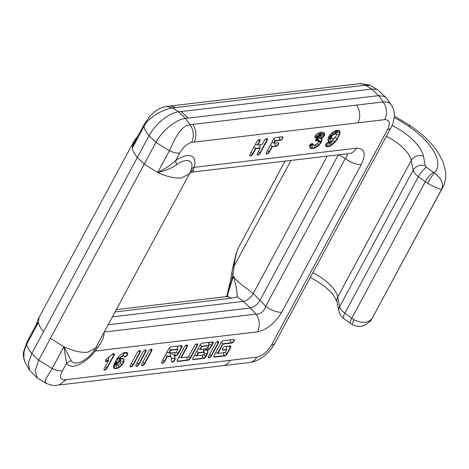 <?xml version="1.0" encoding="UTF-8"?>
<svg xmlns="http://www.w3.org/2000/svg" width="469" height="469" viewBox="0 0 469 469"><rect width="100%" height="100%" fill="white"/><g stroke="black" fill="none" stroke-linecap="round" stroke-linejoin="round"><path stroke-width="0.7" d="M190.643 171.343L191.258 169.719A17.804 8.495 133.7 0 0 185.8 160.586A17.804 8.495 133.7 0 0 176.954 164.531C171.191 168.418 164.771 171.068 157.701 172.469L169.415 150.719L155.948 142.359L144.253 164.086L137.341 157.52L149.054 135.77L155.966 142.33C162.01 130.704 176.145 119.261 185.472 118.446L378.635 95.664L371.735 89.075L178.572 111.851L172.627 107.934L365.521 85.188L370.457 85.593L371.348 86.026M167.245 356.675L170.874 356.247L171.648 361.576A2.263 1.079 133.7 0 0 171.824 361.945A2.263 1.079 133.7 0 0 173.876 361.329A2.263 1.079 133.7 0 0 175.125 359.037L174.656 355.801L175.893 355.654A2.263 1.079 133.7 0 0 178.308 353.696L181.779 347.259A2.263 1.079 133.7 0 0 181.884 345.794A2.263 1.079 133.7 0 0 181.28 345.641L171.179 346.831A2.263 1.079 133.7 0 0 168.764 348.795L161.828 361.669A2.263 1.079 133.7 0 0 161.723 363.135A2.263 1.079 133.7 0 0 164.742 361.329L164.455 361.054L166.958 356.399L167.245 356.675L164.742 361.329M223.432 340.67A2.263 1.079 133.7 0 0 221.01 342.634L214.075 355.508A2.263 1.079 133.7 0 0 213.97 356.973A2.263 1.079 133.7 0 0 214.573 357.126L214.286 356.85L224.387 355.66L224.674 355.936A2.263 1.079 133.7 0 0 227.09 353.972L226.803 353.702L230.273 347.259L230.56 347.535A2.263 1.079 133.7 0 0 230.666 346.075A2.263 1.079 133.7 0 0 230.062 345.917L225.014 346.515A2.263 1.079 133.7 0 0 222.892 348.004A2.263 1.079 133.7 0 0 222.488 349.938A2.263 1.079 133.7 0 0 223.086 350.091L226.679 349.669L225.143 352.53L217.956 353.38L222.963 344.076L231.604 343.056A2.263 1.079 133.7 0 0 233.726 341.567A2.263 1.079 133.7 0 0 234.131 339.632A2.263 1.079 133.7 0 0 233.533 339.48L223.432 340.67M230.56 347.535L227.09 353.972M224.674 355.936L214.573 357.126M107.53 360.989L108.872 359.899L104.265 368.458A2.263 1.079 133.7 0 0 104.159 369.924A2.263 1.079 133.7 0 0 107.178 368.112L114.114 355.238A2.263 1.079 133.7 0 0 114.219 353.773A2.263 1.079 133.7 0 0 112.308 354.265L106.832 358.703A2.263 1.079 133.7 0 0 105.619 361.482A2.263 1.079 133.7 0 0 107.53 360.989L107.243 360.714L108.585 359.623L108.761 357.138M151.716 350.8A2.263 1.079 133.7 0 0 151.821 349.341A2.263 1.079 133.7 0 0 148.802 351.146L141.873 364.026A2.263 1.079 133.7 0 0 141.767 365.486A2.263 1.079 133.7 0 0 144.78 363.68L144.493 363.405L151.428 350.531L151.716 350.8L144.78 363.68M218.372 341.362A2.263 1.079 133.7 0 1 218.149 342.663L218.437 342.933A2.263 1.079 133.7 0 0 218.542 341.473A2.263 1.079 133.7 0 0 215.523 343.279L208.588 356.159A2.263 1.079 133.7 0 0 208.482 357.618A2.263 1.079 133.7 0 0 211.501 355.813L211.214 355.537L218.149 342.663A2.263 0.991 28.3 0 0 216.848 341.801M218.437 342.933L211.501 355.813M123.939 355.965C123.318 355.133 122.21 355.479 120.603 356.997A6.531 3.113 133.7 0 0 119.589 358.246A8.606 4.11 133.7 0 0 119.302 358.662L119.589 358.937A8.606 4.11 -46.3 0 1 119.876 358.521A6.531 3.113 -46.3 0 1 120.891 357.272C122.878 355.672 123.986 355.332 124.226 356.241A2.263 1.079 133.7 0 0 124.408 356.792A2.263 1.079 133.7 0 0 126.343 356.282A2.263 1.079 133.7 0 0 127.715 354.077L127.228 352.659L123.916 352.553L119.202 355.918A11.051 5.276 -46.3 0 0 117.49 358.023A13.132 6.267 -46.3 0 0 116.599 359.36A22.26 10.623 -46.3 0 0 115.872 360.591L113.416 366.019L113.691 368.013L114.418 368.622L113.404 367.737M123.922 355.819L124.226 356.241M119.589 358.937L122.755 358.38L123.576 358.832L124.062 359.682L123.71 362.256L121.987 364.941L119.548 367.168L117.391 368.353L114.418 368.622M145.888 349.909A2.263 1.079 133.7 0 1 145.666 351.205L145.953 351.48A2.263 1.079 133.7 0 0 146.058 350.021A2.263 1.079 133.7 0 0 143.039 351.826L136.11 364.7A2.263 1.079 133.7 0 0 136.004 366.166A2.263 1.079 133.7 0 0 139.023 364.36L138.736 364.085L145.666 351.205A2.263 0.991 28.3 0 0 144.364 350.349M145.953 351.48L139.023 364.36M187.266 346.609A2.263 1.079 133.7 0 0 187.371 345.149A2.263 1.079 133.7 0 0 184.352 346.954L177.417 359.834A2.263 1.079 133.7 0 0 177.311 361.294A2.263 1.079 133.7 0 0 177.909 361.447L177.622 361.177L187.723 359.981L188.01 360.256A2.263 1.079 133.7 0 0 190.432 358.298L190.144 358.023L197.08 345.143L197.367 345.419A2.263 1.079 133.7 0 0 197.472 343.959A2.263 1.079 133.7 0 0 194.453 345.764L188.479 356.85L181.292 357.7L187.266 346.609L186.973 346.339A2.263 0.991 28.3 0 0 185.671 345.477M197.367 345.419L190.432 358.298M188.01 360.256L177.909 361.447M207.251 347.746A2.263 0.451 -130 0 0 208.435 349.106A6.783 3.236 133.7 0 0 211.589 345.301L212.662 343.308L212.949 343.584A2.263 1.079 133.7 0 0 213.055 342.118A2.263 1.079 133.7 0 0 212.457 341.965L202.356 343.156A2.263 1.079 133.7 0 0 199.935 345.114L193.005 357.994A2.263 1.079 133.7 0 0 192.9 359.459A2.263 1.079 133.7 0 0 193.498 359.612L193.21 359.336L203.312 358.146L203.599 358.422A2.263 1.079 133.7 0 0 206.02 356.458L205.733 356.182L206.806 354.189A6.783 3.236 133.7 0 0 207.603 350.66L207.427 349.956L205.082 348.866M212.949 343.584L211.877 345.577A6.783 3.236 -46.3 0 1 208.723 349.382L207.714 350.232L207.89 350.935A6.783 3.236 -46.3 0 1 207.093 354.464L206.02 356.458M203.599 358.422L193.498 359.612M140.196 352.16A2.263 1.079 133.7 0 0 140.301 350.701A2.263 1.079 133.7 0 0 137.282 352.506L130.347 365.38A2.263 1.079 133.7 0 0 130.241 366.846A2.263 1.079 133.7 0 0 133.26 365.04L132.973 364.765L139.909 351.885L140.196 352.16L133.26 365.04M318.105 141.11A2.263 0.991 -151.7 0 1 320.796 142.324L321.083 142.594A2.263 1.079 133.7 0 0 321.236 142.277A2.263 1.079 133.7 0 0 321.429 141.955L321.142 141.679A2.263 1.079 -46.3 0 1 320.948 142.001L321.236 142.277M321.083 142.594L318.803 145.378L315.209 147.882L311.932 148.667L310.613 148.421L309.493 146.715A2.263 1.079 133.7 0 1 310.572 144.358A2.263 1.079 133.7 0 1 312.747 143.637A2.263 1.079 133.7 0 1 312.876 143.825L313.145 144.481L312.858 144.206A2.263 1.079 133.7 0 0 312.975 144.388L313.263 144.663A2.263 1.079 -46.3 0 1 313.145 144.481M315.543 140.6A2.263 1.079 133.7 0 0 315.971 140.647L317.923 140.929L318.474 141.802L318.322 142.623L315.918 144.645L314.183 145.05L313.263 144.663M317.261 140.806L315.971 140.647A2.263 1.724 83.3 0 1 315.502 140.002M321.728 138.601L322.045 139.369L321.441 138.326L321.728 138.601L322.42 138.068L324.566 135.119L324.677 133.876L324.149 132.598L322.338 132.029L320.743 132.217L318.029 133.319L316.247 134.685A2.263 1.079 133.7 0 0 314.939 137.534A2.263 1.079 133.7 0 0 316.763 137.112L319.981 135.658L321.089 136.262L318.181 137.347A2.263 1.079 133.7 0 0 316.059 138.836A2.263 1.079 133.7 0 0 315.655 140.764A2.263 1.079 133.7 0 0 316.258 140.923M322.045 139.369L321.429 141.955M275.895 137.505A2.263 1.079 133.7 0 0 273.474 139.469L266.539 152.343A2.263 1.079 133.7 0 0 266.433 153.809A2.263 1.079 133.7 0 0 269.452 152.003L272.301 146.709L276.089 146.258A2.263 1.079 133.7 0 0 278.211 144.769A2.263 1.079 133.7 0 0 278.615 142.84A2.263 1.079 133.7 0 0 278.017 142.682L274.23 143.127L275.426 140.911L280.263 140.342A2.263 1.079 133.7 0 0 282.379 138.847A2.263 1.079 133.7 0 0 282.784 136.919A2.263 1.079 133.7 0 0 282.186 136.766L275.895 137.505M332.328 141.79L330.311 143.151L328.898 142.822A2.263 1.079 133.7 0 0 328.769 142.635A2.263 1.079 133.7 0 0 327.11 142.934L327.075 142.957A2.263 1.079 133.7 0 0 325.427 145.496L326.219 146.551L327.221 146.861L330.317 146.064L334.936 142.312L337.334 139.1L340.078 133.278L339.521 130.863L338.354 130.142L336.332 130.382L333.899 131.478L331.882 133.032L329.056 136.233L327.831 139.287L328.4 141.691L329.9 142.33L331.571 142.13L332.328 141.79L332.04 141.515C331.577 140.94 332.169 139.85 333.811 138.244M259.873 141.069L257.716 145.079L257.428 144.804L259.586 140.794L259.873 141.069A2.263 1.079 133.7 0 0 259.978 139.61A2.263 1.079 133.7 0 0 256.959 141.415L250.024 154.289A2.263 1.079 133.7 0 0 249.918 155.755A2.263 1.079 133.7 0 0 252.938 153.949L252.65 153.674L255.499 148.38L259.932 147.858L259.849 145.777L260.676 144.728M252.938 153.949L255.787 148.655L260.219 148.134L257.37 153.427A2.263 1.079 133.7 0 0 257.264 154.887A2.263 1.079 133.7 0 0 260.283 153.082L267.213 140.208A2.263 1.079 133.7 0 0 267.318 138.742A2.263 1.079 133.7 0 0 264.299 140.548L262.142 144.558L257.716 145.079M371.735 89.075L365.521 85.188A13.841 10.535 83.3 0 0 359.623 83.687L169.373 106.117A13.841 10.535 83.3 0 1 175.271 107.624M378.776 95.653L383.179 101.937A13.841 10.535 83.3 0 1 384.644 119.659L357.917 122.808A13.841 10.535 -96.7 0 0 356.458 105.085L383.179 101.937C386.948 101.644 389.616 102.564 391.169 104.693L386.122 97.716L384.105 96.397L378.635 95.664M226.621 296.555L232.425 278L235.104 258.759L236.605 252.639L238.621 247.403L285.046 161.125M157.701 172.469C166.905 176.719 174.884 178.537 181.638 177.933L189.517 173.647L95.682 347.928A32.156 32.156 0 0 1 82.304 361.159A17.804 8.495 -46.3 0 1 76.805 363.024A17.804 8.495 -46.3 0 1 71.294 360.767L63.866 346.743L50.4 338.384L144.235 164.109L157.701 172.469C164.132 169.497 170.1 165.569 175.611 160.685A22.911 10.934 -46.3 0 1 186.996 155.608A22.911 10.934 -46.3 0 1 194.019 167.363L356.346 148.222C364.689 148.21 366.342 153.627 361.306 164.461L281.769 312.178A13.841 6.079 -151.7 0 1 265.724 306.269L253.242 293.424C250.54 297.891 247.269 300.553 243.434 301.415L237.25 296.895C237.162 291.272 235.866 284.384 233.374 276.229C234.992 278.551 237.631 281.306 241.301 284.495L253.242 293.424L327.157 156.159M386.128 97.71L377.662 89.825L376.8 89.397L371.935 89.046M391.169 104.693L391.392 105.044M392.078 125.381A42.233 18.555 -151.7 0 1 423.39 156.071L425.336 165.797A2.755 1.208 28.3 0 0 426.532 167.281L433.467 172.358A4.661 2.046 28.3 0 0 434.282 172.891C441.323 178.109 443.815 183.508 441.745 189.083C440.121 189.623 435.443 187.688 427.716 183.285A9.181 0.762 -59.4 0 1 434.282 172.891A59.61 26.194 28.3 0 0 408.599 126.278A65.15 28.627 28.3 0 0 394.241 117.59M373.125 316.757A73.445 32.273 -151.7 0 1 372.204 318.234L441.745 189.083A73.445 32.273 -151.7 0 0 442.66 187.612L372.204 318.234C368.247 323.106 362.25 323.628 354.212 319.799A9.181 0.762 120.6 0 0 352.172 324.56M361.306 164.461A13.841 6.079 -151.7 0 1 345.26 158.551C346.931 156.705 347.506 155.128 346.972 153.82M108.146 324.777L250.358 308.004C254.151 307.189 257.393 304.563 260.078 300.131L338.307 154.84M191.258 169.719A9.228 5.734 18.2 0 1 194.019 167.363L192.788 172.006L349.171 153.562M356.346 148.222A13.841 10.535 83.3 0 1 349.241 153.551M391.181 104.734C393.38 107.999 394.447 111.552 394.376 115.392C393.808 121.131 392.659 125.241 390.929 127.72A13.841 6.079 -151.7 0 1 387.541 129.561C390.589 122.984 389.622 119.683 384.644 119.659M274.822 343.355A13.841 6.079 -151.7 0 1 271.434 345.202C267.33 351.902 262.435 355.895 256.748 357.179L230.027 360.327A13.841 10.535 83.3 0 1 222.857 365.668L249.578 362.519C254.679 361.845 259.627 359.588 264.422 355.748C268.743 352.231 272.213 348.104 274.822 343.355L390.929 127.72M368.892 84.819A13.841 11.948 112 0 1 370.457 85.593M227.864 293.477A13.841 5.47 -161.3 0 0 227.26 294.426L230.801 279.143A13.841 3.09 -171.6 0 1 232.425 278L233.374 276.229L227.154 296.115M232.917 273.667A13.841 3.447 -170.2 0 0 231.493 274.863M338.489 154.823L345.26 158.551L265.724 306.269C263.865 311.598 260.623 314.218 255.998 314.142L250.358 308.004L243.434 301.415L112.408 316.868M46.472 383.454L45.088 381.69L45.898 378.776L51.613 369.472L63.866 346.743L66.557 363.223A22.911 10.934 133.7 0 0 73.645 366.125A22.911 10.934 133.7 0 0 95.137 351.011L97.581 347.769C102.025 342.077 104.218 336.842 104.159 332.046M93.835 350.947A9.228 2.099 36.4 0 1 95.137 351.011L257.458 331.87A13.841 10.535 -96.7 0 0 255.998 314.142L104.311 332.029M249.631 362.514A13.841 10.535 -96.7 0 0 256.748 357.179M136.784 138.138L133.841 143.356L132.281 148.169L143.989 126.419C144.54 129.297 146.228 132.416 149.054 135.77C155.075 124.156 169.203 112.701 178.537 111.857L185.472 118.446L190.162 124.695L356.458 105.085M169.415 150.719C174.011 140.577 180.87 125.041 190.162 124.695C193.797 130.423 194.283 136.332 191.622 142.418C186.779 143.877 182.81 147.424 179.715 153.07C176.807 153.334 173.372 152.548 169.415 150.719M176.954 164.531A9.228 2.937 54.2 0 1 175.611 160.685L179.715 153.07M193.439 169.749L190.297 172.105M230.027 360.327L63.731 379.937C59.909 379.503 59.481 376.472 62.453 370.844C59.551 371.114 56.122 370.328 52.153 368.493L38.687 360.133L50.382 338.413M46.179 383.308L37.403 377.979L35.193 370.774L38.669 360.169L31.792 353.544L28.398 363.188L29.588 370.287L37.403 377.979M71.294 360.767A9.228 8.014 -28.4 0 0 66.557 363.223L62.453 370.844M97.581 347.769L96.034 347.16M178.537 111.857L185.507 118.44M137.329 157.543L31.81 353.509L38.687 360.133M135.43 140.653L144.253 124.267L143.989 126.419C148.784 116.47 164.209 109.113 172.627 107.934L166.753 106.551M137.341 157.52C134.521 154.16 132.833 151.047 132.281 148.169L135.447 140.63M25.05 362.314C23.421 357.935 22.94 354.412 23.602 351.738L26.991 342.048L36.301 324.396L36.928 323.34L38.44 322.443L26.217 345.202L24.101 351.51L23.802 357.659L25.039 362.291L29.588 370.287M43.506 331.794C40.78 328.617 39.091 325.504 38.44 322.443L35.849 325.597M336.279 134.087L334.913 133.9L332.972 135.019L331.448 136.854L331.612 138.384L332.99 138.613L334.168 138.079L336.109 136.303L336.519 134.673L335.57 133.184M331.612 138.384L330.797 137.763L327.954 138.806M331.39 137.839L328.546 137.177M331.349 137.265L329.015 136.303M331.448 136.854L329.484 135.705M331.624 136.526L329.883 135.207M332.075 135.975L331.788 135.699L333.453 134.152L334.626 133.624L335.992 133.812M332.972 135.019L331.483 133.448M333.74 134.427L332.404 132.627M334.913 133.9L333.74 131.601M335.804 133.794L335.024 130.968M330.469 134.527L331.788 135.699L331.061 136.989L331.325 138.109M336.906 130.312L335.652 131.572L335.581 133.214M339.99 132L339.703 131.725C337.633 130.716 336.308 131.25 335.716 133.325L335.74 133.513M340.078 133.278L339.791 133.003C338.09 131.947 336.765 132.1 335.816 133.46L335.781 133.571M331.571 142.13L331.284 141.855C330.153 140.313 330.117 139.023 331.178 137.986L330.751 137.968C328.892 138.818 328.517 140.178 329.613 142.054L332.04 141.515M317.865 140.87A2.222 0.979 -151.7 0 1 320.948 142.001A2.263 1.079 -46.3 0 1 320.796 142.324L320.591 142.699L318.181 141.187M324.566 135.119L321.259 134.064L321.189 133.495L324.39 133.606L323.95 132.534M317.771 136.344L316.452 134.527M319.242 135.746L318.088 133.296M319.981 135.658L319.125 132.874M320.966 135.963L320.134 134.169L320.55 132.997L321.488 132.129M318.803 145.378L317.232 143.76M316.874 146.856L315.35 144.839M315.209 147.882L313.796 144.98M313.421 148.491L313.134 148.216C312.084 146.832 312.032 145.578 312.975 144.452M311.932 148.667L311.645 148.392C310.525 146.521 310.853 145.167 312.624 144.323L312.723 144.317M273.82 138.941L275.139 140.636L279.975 140.067A2.263 1.079 133.7 0 0 281.969 138.736A2.263 1.079 133.7 0 0 282.614 136.807M274.23 143.127L271.815 142.541M270.666 144.681L272.301 146.709M330.317 146.064L328.611 142.547A2.263 1.079 133.7 0 0 328.599 142.523M328.816 146.674L328.529 146.404C327.409 144.874 327.385 143.59 328.458 142.535M327.221 146.861L326.934 146.592C326.025 145.425 326.043 144.235 326.987 143.022M328.001 142.512L328.429 142.523M325.738 146.058L325.422 145.413M328.306 142.47L329.179 143.115M328.57 142.512L328.898 142.822M257.428 144.804L255.306 144.493M254.151 146.627L255.787 148.655M339.503 135.072L336.062 133.876M332.105 144.974L330.528 143.063M310.132 147.928C309.393 145.765 310.138 144.522 312.366 144.206L312.975 144.388A2.263 1.987 -44.3 0 0 311.029 143.977M321.634 141.574L318.252 140.477A2.263 1.606 10.4 0 0 317.8 140.806L317.566 140.401L318.181 138.074L317.601 137.523M318.252 140.477A2.263 0.991 28.3 0 1 321.142 141.679L321.757 139.094C319.934 138.074 318.586 138.414 317.706 140.125L317.706 140.677M323.721 136.69L321.171 134.879L321.259 134.064M320.374 135.242L321.253 134.128M322.42 138.068L320.872 136.432M317.923 140.929L316.974 140.53L316.282 138.566M324.677 133.876L324.39 133.606L323.434 136.415L321.441 138.326L319.002 137.247M320.878 142.975L320.591 142.699L318.515 145.103L314.922 147.606L313.134 148.216L310.349 148.151M275.426 140.911L275.139 140.636L273.943 142.857M329.9 142.33L328.329 141.503M334.936 142.312L332.316 140.026L334.069 138.126M337.334 139.1L334.907 137.517M317.636 140.653L317.044 139.17L317.654 137.534M119.302 358.662L118.551 358.375L116.957 358.797M181.292 357.7L178.882 357.114M203.845 349.012L203.347 351.181L204.443 353.632A2.263 1.079 -46.3 0 1 204.179 354.804L196.88 355.86L194.465 355.273M209.537 342.311L208.705 343.355L208.963 345.923A2.263 1.079 -46.3 0 1 207.914 347.189L206.049 348.748L200.345 349.423L201.887 346.562L201.6 346.286L208.787 345.442M196.781 350.976L198.422 352.999L196.88 355.86M200.345 349.423L197.936 348.836M200.281 344.586L201.6 346.286L200.058 349.147M226.679 349.669L226.31 347.312L227.143 346.263M221.356 342.1L222.675 343.8L231.317 342.78L231.604 343.056M217.956 353.38L215.541 352.788M170.646 352.928L170.071 354.933L170.874 356.247M175.125 359.037L174.368 355.525L171.021 352.881M178.361 345.987L177.528 347.031L177.898 349.387L170.71 350.237L170.423 349.962L177.61 349.118M169.104 348.262L170.423 349.962L168.887 352.823L169.174 353.098L176.362 352.254L177.898 349.387M166.759 352.512L168.887 352.823M165.61 354.652L166.958 356.399L170.587 355.971M116.916 364.02L118.956 362.097L120.123 361.921L120.627 362.396L120.533 363.141L118.475 364.993L117.221 365.14L116.629 363.745L116.693 364.665A2.263 1.958 -66.9 0 0 116.388 364.513A2.263 1.958 -66.9 0 0 114.096 365.234A2.263 1.958 -66.9 0 0 114.131 368.347L115.233 368.511A2.263 1.77 86.9 0 1 114.841 365.345A2.263 1.77 86.9 0 1 116.142 364.46L116.154 364.46M117.221 365.14L116.693 364.665A2.263 1.976 -32.4 0 0 113.85 364.63M119.501 358.849A2.263 1.923 -74.9 0 0 119.835 361.646L120.627 362.396M123.863 352.577L124.25 353.509A2.263 1.747 -177.7 0 1 127.427 353.802L127.715 354.077M201.887 346.562L209.074 345.712M207.714 350.232L207.427 349.956L208.435 349.106L208.723 349.382M204.126 352.33L198.422 352.999M222.963 344.076L222.675 343.8L217.669 353.104M170.71 350.237L169.174 353.098M175.037 352.407A2.263 1.724 -96.7 0 0 175.605 355.385L174.368 355.525L174.656 355.801M257.458 331.87C266.925 329.777 275.027 323.211 281.769 312.178M271.434 345.202L387.541 129.561M192.806 124.385C196.441 130.112 196.927 136.022 194.266 142.107L357.917 122.808M290.991 160.421L233.838 266.568A13.841 5.569 -169.9 0 0 232.612 268.374M354.212 319.799A13.841 6.079 -151.7 0 1 351.797 318.211L425.301 181.696L418.371 176.625L344.862 313.14A11.936 5.247 -151.7 0 1 339.667 306.697L413.177 170.183L411.225 160.457L337.721 296.977A33.053 14.521 28.3 0 0 312.835 272.765M423.39 156.071A9.181 7.75 -11.3 0 0 411.225 160.457A33.053 14.521 28.3 0 0 386.339 136.245M338.929 311.445A9.181 7.75 168.7 0 1 339.667 306.697L337.721 296.977A9.181 7.75 168.7 0 0 336.971 301.655L333.553 295.212L329.801 290.95L322.865 284.982L310.396 277.29M350.601 323.522A9.181 2.48 126.2 0 1 351.797 318.211L344.862 313.14A9.181 2.48 126.2 0 0 343.695 318.469C341.496 317.103 339.902 314.74 338.917 311.381L336.971 301.655M426.532 167.281A9.181 2.48 -53.8 0 0 418.371 176.625A11.936 5.247 -151.7 0 1 413.177 170.183A9.181 7.75 -11.3 0 1 425.336 165.797M394.359 116.06L410.551 125.827A13.841 3.002 124.5 0 0 408.599 126.278M427.716 183.285A13.841 6.079 -151.7 0 1 425.301 181.696A9.181 2.48 -53.8 0 1 433.467 172.358M115.057 311.938L231.481 298.208L237.25 296.895M231.481 298.208A13.841 10.535 -96.7 0 0 225.583 296.701L116.324 309.587M66.375 379.626L59.205 384.967L222.857 365.668M194.266 142.107L191.622 142.418M63.866 346.743C73.551 351.123 81.53 352.946 87.797 352.207L95.664 347.957M188.151 118.129L181.216 111.54M188.116 118.129L181.181 111.546M155.948 142.359L149.036 135.799M169.373 106.117L166.724 106.434C159.249 107.753 156.042 110.731 154.067 112.243L150.062 116.054L144.27 124.238M132.281 148.169L132.897 143.156L39.056 317.437A32.156 32.156 0 0 0 36.301 324.396M27.014 342.042L26.733 344.193C27.284 347.072 28.972 350.185 31.792 353.544M38.44 322.443L39.033 317.589M325.955 146.287L328.529 146.404L330.029 145.795L334.649 142.037L337.047 138.824L339.216 134.796L339.791 133.003L339.286 130.716M314.828 137.37A2.263 1.079 133.7 0 0 316.475 136.842A2.263 0.616 52.5 0 1 315.397 135.535M316.763 137.112L316.475 136.842L317.484 136.069L318.955 135.471L320.679 135.693M267.43 150.696A2.263 0.991 -151.7 0 1 269.165 151.727L272.014 146.434L275.801 145.988A2.263 1.079 133.7 0 0 277.8 144.657A2.263 1.079 133.7 0 0 278.445 142.728M266.316 153.644A2.263 1.079 133.7 0 0 269.165 151.727L269.452 152.003M275.239 143.01A2.263 1.724 -96.7 0 0 275.801 145.988L276.089 146.258M279.413 137.095A2.263 1.724 -96.7 0 0 279.975 140.067L280.263 140.342M259.808 139.498A2.263 1.079 133.7 0 1 259.586 140.794A2.263 0.991 28.3 0 0 258.284 139.938M250.915 152.642A2.263 0.991 -151.7 0 1 252.65 153.674A2.263 1.079 133.7 0 1 249.801 155.591M257.147 154.723A2.263 1.079 133.7 0 0 259.996 152.806L266.925 139.932A2.263 0.991 28.3 0 0 265.624 139.07M260.283 153.082L259.996 152.806A2.263 0.991 28.3 0 0 258.255 151.774M267.213 140.208L266.925 139.932A2.263 1.079 133.7 0 0 267.148 138.631M311.557 143.666A2.263 1.946 -22.3 0 1 312.858 144.206L312.589 143.549L312.876 143.825M317.906 137.405L318.181 138.074M119.876 358.521L119.589 358.246A2.263 0.569 35.6 0 0 118.147 357.155M135.887 366.002A2.263 1.079 133.7 0 0 138.736 364.085A2.263 0.991 28.3 0 0 136.995 363.053M209.479 354.505A2.263 0.991 -151.7 0 1 211.214 355.537A2.263 1.079 133.7 0 1 208.371 357.454M150.127 349.669A2.263 0.991 -151.7 0 1 151.428 350.531A2.263 1.079 133.7 0 0 151.651 349.229M142.758 362.373A2.263 0.991 -151.7 0 1 144.493 363.405A2.263 1.079 133.7 0 1 141.65 365.322M195.772 344.287A2.263 0.991 -151.7 0 1 197.08 345.143A2.263 1.079 133.7 0 0 197.297 343.847M188.087 356.897A2.263 0.991 -151.7 0 1 190.144 358.023A2.263 1.079 133.7 0 1 187.723 359.981A2.263 1.724 -96.7 0 1 187.16 357.009M177.153 360.526A2.263 1.724 -96.7 0 0 177.622 361.177A2.263 1.079 133.7 0 1 177.194 361.13M181.005 357.425L186.973 346.339A2.263 1.079 133.7 0 0 187.195 345.037M107.178 368.112L106.891 367.843L113.826 354.963A2.263 0.991 28.3 0 0 112.519 354.101M104.042 369.754A2.263 1.079 133.7 0 0 106.891 367.843A2.263 0.991 28.3 0 0 105.15 366.811M106.123 359.412A2.263 0.516 -129 0 0 107.243 360.714A2.263 1.079 133.7 0 1 105.502 361.312M211.877 345.577L211.589 345.301A2.263 0.991 28.3 0 0 208.418 344.17M203.663 351.861A2.263 1.899 -13.8 0 1 204.443 350.636A2.263 1.899 166.2 0 1 207.603 350.66L207.89 350.935M212.885 342.007A2.263 1.079 133.7 0 1 212.662 343.308A2.263 0.991 28.3 0 0 210.61 342.182M204.285 352.987A2.263 0.991 -151.7 0 1 206.806 354.189L207.093 354.464M203.675 355.062A2.263 0.991 -151.7 0 1 205.733 356.182A2.263 1.079 133.7 0 1 203.312 358.146A2.263 1.724 -96.7 0 1 202.749 355.168M196.593 355.59L198.135 352.723L203.839 352.055M192.741 358.691A2.263 1.724 -96.7 0 0 193.21 359.336A2.263 1.079 133.7 0 1 192.782 359.289M138.601 351.029A2.263 0.991 -151.7 0 1 139.909 351.885A2.263 1.079 133.7 0 0 140.131 350.589M131.232 363.733A2.263 0.991 -151.7 0 1 132.973 364.765A2.263 1.079 133.7 0 1 130.124 366.682M222.329 349.171A2.263 1.724 -96.7 0 0 222.798 349.815L226.392 349.393M228.215 346.134A2.263 0.991 -151.7 0 1 230.273 347.259A2.263 1.079 133.7 0 0 230.496 345.964M224.751 352.577A2.263 0.991 -151.7 0 1 226.803 353.702A2.263 1.079 133.7 0 1 224.387 355.66A2.263 1.724 -96.7 0 1 223.819 352.682M230.754 339.808A2.263 1.724 -96.7 0 0 231.317 342.78A2.263 1.079 133.7 0 0 233.316 341.455A2.263 1.079 133.7 0 0 233.961 339.527M213.817 356.206A2.263 1.724 -96.7 0 0 214.286 356.85A2.263 1.079 133.7 0 1 213.852 356.809M171.707 361.775A2.263 1.079 133.7 0 0 173.741 360.913A2.263 1.079 133.7 0 0 174.837 358.762A2.263 1.864 -8.3 0 0 171.66 358.662A2.263 1.864 -8.3 0 0 171.279 359.014M179.434 345.858A2.263 0.991 -151.7 0 1 181.491 346.984L181.779 347.259M178.308 353.696L178.021 353.421L181.491 346.984A2.263 1.079 133.7 0 0 181.714 345.688M175.893 355.654L175.605 355.385A2.263 1.079 133.7 0 0 178.021 353.421A2.263 0.991 28.3 0 0 175.969 352.295M161.606 362.971A2.263 1.079 133.7 0 0 164.455 361.054A2.263 0.991 28.3 0 0 162.714 360.022M116.974 363.85L116.629 363.745A2.263 1.448 16.7 0 0 114.653 362.9M116.869 364.208L116.582 363.932A2.263 1.624 9.6 0 0 114.512 363.194M116.857 364.606L116.57 364.331A2.263 1.858 -7.7 0 0 114.207 363.833M118.956 362.097L118.663 361.822L116.687 363.581A2.263 1.219 23.3 0 0 114.794 362.619M119.835 361.646L118.663 361.822A2.263 1.307 -113.7 0 1 117.672 358.814L116.564 359.418M117.666 362.953L115.72 360.86M117.397 363.229L115.38 361.482M115.521 368.786L115.233 368.511L117.103 368.077A2.263 1.395 68.9 0 1 116.206 365.023A2.263 1.395 68.9 0 1 116.464 364.548M117.391 368.353L117.103 368.077L119.261 366.893A2.263 0.745 54.6 0 1 117.989 365.14M119.548 367.168L119.261 366.893L121.7 364.665L120.351 363.481M121.987 364.941L121.7 364.665L123.417 361.98A2.263 1.243 22.7 0 0 120.398 361.048A2.263 1.243 22.7 0 0 119.871 361.353M123.71 362.256L123.417 361.98L123.775 359.412A2.263 1.905 -14.5 0 0 120.621 359.395A2.263 1.905 -14.5 0 0 119.865 361.312M124.062 359.682L123.423 358.697M127.076 352.53L127.427 353.802A2.263 1.079 133.7 0 1 126.214 355.871A2.263 1.079 133.7 0 1 124.291 356.628M120.064 361.71L120.621 359.395L119.718 358.504M118.962 358.451L117.672 358.814A2.263 1.307 -113.7 0 1 117.825 358.451M123.822 355.654L123.423 354.793A2.263 1.747 -177.7 0 1 124.25 353.509M114.049 353.667A2.263 1.079 133.7 0 1 113.826 354.963L114.114 355.238M223.086 350.091L222.798 349.815A2.263 1.079 133.7 0 1 222.37 349.774M377.662 89.825L371.413 86.067M442.66 187.612C445.298 182.5 446.265 177.094 445.55 171.39L443.264 162.409L438.433 153.058C431.937 143.215 422.639 134.14 410.551 125.827M359.623 83.687L368.986 84.854L371.389 86.056M226.474 296.578L227.266 294.409M230.801 279.143L232.618 268.344L235.948 254.098L238.316 248.048M343.695 318.469L352.184 324.566C357.05 327.069 360.309 326.272 360.778 326.225C364.565 326.682 372.234 319.582 371.325 319.624L371.325 319.624M225.583 296.701L228.069 296.191M227.524 295.47L226.808 296.654M189.523 173.653A32.156 32.156 0 0 0 190.731 171.156M192.782 172.006C192.788 171.701 189.816 172.897 189.324 173.612M46.126 383.267C50.992 385.278 54.463 385.952 56.55 385.278M56.561 385.278L59.205 384.967M137.663 136.502A32.156 32.156 0 0 0 132.897 143.162M117.051 365.029L116.148 364.46M120.451 362.097L119.847 361.206L119.747 361.546"/></g></svg>
